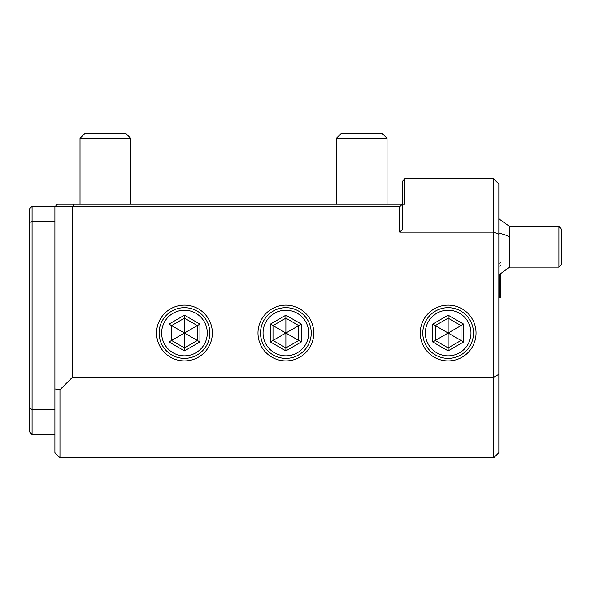 <?xml version="1.0" encoding="UTF-8"?>
<svg xmlns="http://www.w3.org/2000/svg" width="591" height="591" viewBox="0 0 591 591"><rect width="100%" height="100%" fill="white"/><g stroke="black" fill="none" stroke-linecap="round" stroke-linejoin="round"><path stroke-width="0.89" d="M493.781 178.874L493.781 377.257L498.848 374.325L498.848 183.941L493.781 178.874L404.791 178.874L404.791 204.227L73.934 204.227L72.471 206.761L399.715 206.761L402.249 204.227L402.249 181.407L404.791 178.874M498.848 234.213L493.781 232.115L399.715 232.115L399.715 206.761M498.848 374.325L498.848 452.691L493.781 457.766L59.972 457.766L59.972 389.75L54.904 388.967L54.904 206.761L72.471 206.761L72.471 377.257L59.972 389.75M54.904 434.437L32.084 434.437L32.084 206.252L54.904 206.252L54.904 206.761L57.438 204.227L73.934 204.227M159.156 204.227L143.938 204.227L159.156 204.227M251.448 204.227L251.042 204.227L251.448 204.227M250.473 204.227L249.749 204.227L250.473 204.227M217.303 204.227L216.579 204.227L217.303 204.227M216.01 204.227L215.604 204.227L216.01 204.227M402.249 204.227L402.249 229.581L399.715 232.115M493.781 457.766L493.781 377.257L72.471 377.257M420.253 333.021A27.888 27.888 0 0 0 448.141 360.916A27.888 27.888 0 0 0 476.036 333.021A27.888 27.888 0 0 0 448.141 305.133A27.888 27.888 0 0 0 420.253 333.021M257.986 333.021A27.888 27.888 0 0 0 285.881 360.916A27.888 27.888 0 0 0 313.769 333.021A27.888 27.888 0 0 0 285.881 305.133A27.888 27.888 0 0 0 257.986 333.021M156.571 333.021A27.888 27.888 0 0 0 184.466 360.916A27.888 27.888 0 0 0 212.354 333.021A27.888 27.888 0 0 0 184.466 305.133A27.888 27.888 0 0 0 156.571 333.021M54.904 409.556L32.084 409.556L29.55 408.093L29.55 222.519L32.084 221.47L54.904 221.47M59.972 457.766L54.904 452.691L54.904 388.967M32.084 206.252L29.55 208.793L29.55 222.519M32.084 434.437L29.55 431.903L29.55 408.093M473.494 333.021A25.354 25.354 0 0 1 448.141 358.375A25.354 25.354 0 0 1 422.787 333.021A25.354 25.354 0 0 1 448.141 307.667A25.354 25.354 0 0 1 473.494 333.021M470.961 333.021A22.82 22.82 0 0 0 448.141 310.209A22.82 22.82 0 0 0 425.328 333.021A22.82 22.82 0 0 0 448.141 355.841A22.82 22.82 0 0 0 470.961 333.021M432.686 324.097L432.686 341.945L448.141 350.869L463.603 341.945L461.024 340.46L461.024 325.589L448.141 318.15L435.264 325.589L435.264 340.46L448.141 347.9L461.024 340.46L448.141 333.021L448.141 315.18L432.686 324.097L448.141 333.021L461.024 325.589L463.603 324.097L448.141 315.18M448.141 350.869L448.141 333.021L432.686 341.945M311.235 333.021A25.354 25.354 0 0 1 285.881 358.375A25.354 25.354 0 0 1 260.528 333.021A25.354 25.354 0 0 1 285.881 307.667A25.354 25.354 0 0 1 311.235 333.021M308.694 333.021A22.82 22.82 0 0 0 285.881 310.209A22.82 22.82 0 0 0 263.061 333.021A22.82 22.82 0 0 0 285.881 355.841A22.82 22.82 0 0 0 308.694 333.021M270.419 324.097L270.419 341.945L285.881 350.869L301.336 341.945L298.758 340.46L298.758 325.589L285.881 318.15L272.998 325.589L272.998 340.46L285.881 347.9L298.758 340.46L285.881 333.021L285.881 315.18L270.419 324.097L285.881 333.021L301.336 324.097L285.881 315.18M285.881 350.869L285.881 333.021L270.419 341.945M209.82 333.021A25.354 25.354 0 0 1 184.466 358.375A25.354 25.354 0 0 1 159.112 333.021A25.354 25.354 0 0 1 184.466 307.667A25.354 25.354 0 0 1 209.82 333.021M207.278 333.021A22.82 22.82 0 0 0 184.466 310.209A22.82 22.82 0 0 0 161.646 333.021A22.82 22.82 0 0 0 184.466 355.841A22.82 22.82 0 0 0 207.278 333.021M169.004 324.097L169.004 341.945L184.466 350.869L199.921 341.945L197.342 340.46L197.342 325.589L184.466 318.15L171.582 325.589L171.582 340.46L184.466 347.9L197.342 340.46L184.466 333.021L184.466 315.18L169.004 324.097L184.466 333.021L199.921 324.097L184.466 315.18M184.466 350.869L184.466 333.021L169.004 341.945M387.039 204.227L387.039 138.309L336.331 138.309L336.331 204.227M336.331 138.309L341.399 133.234L381.963 133.234L387.039 138.309M130.729 204.227L130.729 138.309L80.021 138.309L80.021 204.227M80.021 138.309L85.089 133.234L125.654 133.234L130.729 138.309M499.262 274.697L499.262 297.532L500.784 297.532L500.784 273.98M498.848 274.874L509.752 267.102L509.752 236.932A30.422 14.827 180 0 0 498.848 233.15M558.916 226.538L561.45 229.072L561.45 264.569L558.916 267.102L558.916 226.538L509.752 226.538L509.752 236.932M561.45 229.072L561.45 234.147M500.784 265.44L499.764 266.216M500.784 262.219L499.764 263.364M463.603 341.945L463.603 324.097M301.336 341.945L301.336 324.097M199.921 341.945L199.921 324.097M498.848 297.118L499.262 297.532M509.752 226.538L498.848 218.766M558.916 267.102L509.752 267.102"/></g></svg>
